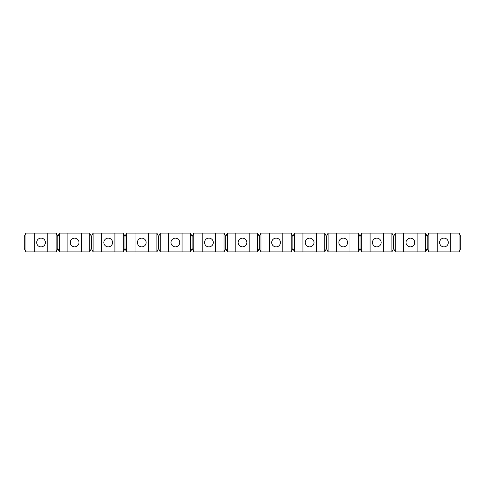 <?xml version="1.0" encoding="UTF-8"?>
<svg xmlns="http://www.w3.org/2000/svg" width="485" height="485" viewBox="0 0 485 485"><rect width="100%" height="100%" fill="white"/><g stroke="black" fill="none" stroke-linecap="round" stroke-linejoin="round"><path stroke-width="0.73" d="M156.879 233.097L156.879 251.903L158.559 248.544L160.238 251.903L160.238 233.097L158.559 236.456L156.879 233.097L126.658 233.097L124.978 236.456L123.299 233.097L93.084 233.097L91.404 236.456L89.725 233.097L59.503 233.097L57.824 236.456L56.151 233.097L25.929 233.097L24.25 236.456L24.25 248.544L25.929 251.903L25.929 233.097M158.559 248.544L158.559 236.456M160.238 251.903L190.453 251.903L192.133 248.544L193.812 251.903L224.034 251.903L225.713 248.544L227.392 251.903L227.392 233.097L225.713 236.456L224.034 233.097L193.812 233.097L192.133 236.456L190.453 233.097L160.238 233.097M291.188 251.903L292.867 248.544L294.547 251.903L294.547 233.097L292.867 236.456L291.188 233.097L291.188 251.903L260.966 251.903L260.966 233.097L259.287 236.456L257.608 233.097L227.392 233.097M381.174 242.5A4.365 4.365 0 0 1 376.809 246.865A4.365 4.365 0 0 1 372.444 242.5A4.365 4.365 0 0 1 376.809 238.135A4.365 4.365 0 0 1 381.174 242.5M89.725 233.097L89.725 251.903L91.404 248.544L93.084 251.903L93.084 233.097M45.402 242.5A4.365 4.365 0 0 1 41.037 246.865A4.365 4.365 0 0 1 36.672 242.5A4.365 4.365 0 0 1 41.037 238.135A4.365 4.365 0 0 1 45.402 242.5M383.526 233.097L383.526 251.903L391.916 251.903L393.596 248.544L395.275 251.903L425.497 251.903L427.176 248.544L427.176 236.456L425.497 233.097L395.275 233.097L393.596 236.456L391.916 233.097L361.701 233.097L360.022 236.456L358.342 233.097L328.121 233.097L326.441 236.456L324.762 233.097L294.547 233.097M108.191 238.135A4.365 4.365 0 0 1 112.556 242.5A4.365 4.365 0 0 1 108.191 246.865A4.365 4.365 0 0 1 103.826 242.5A4.365 4.365 0 0 1 108.191 238.135M123.299 233.097L123.299 251.903L124.978 248.544L124.978 236.456M225.713 248.544L225.713 236.456M91.404 248.544L91.404 236.456M242.5 238.135A4.365 4.365 0 0 1 246.865 242.5A4.365 4.365 0 0 1 242.5 246.865A4.365 4.365 0 0 1 238.135 242.5A4.365 4.365 0 0 1 242.5 238.135M123.299 251.903L114.909 251.903L114.909 233.097M57.824 236.456L57.824 248.544L56.151 251.903L47.754 251.903L47.754 233.097M459.071 233.097L459.071 251.903L460.75 248.544L460.75 236.456L459.071 233.097L428.849 233.097L427.176 236.456M459.071 251.903L450.674 251.903L450.674 233.097M391.916 251.903L391.916 233.097M291.188 233.097L260.966 233.097M257.608 233.097L257.608 251.903L227.392 251.903M417.1 251.903L417.1 233.097M450.674 251.903L428.849 251.903L428.849 233.097M403.672 251.903L403.672 233.097M47.754 251.903L25.929 251.903M358.342 233.097L358.342 251.903L328.121 251.903L328.121 233.097M336.517 251.903L336.517 233.097M257.608 251.903L259.287 248.544L259.287 236.456M156.879 251.903L126.658 251.903L126.658 233.097M383.526 251.903L361.701 251.903L361.701 233.097M57.824 248.544L59.503 251.903L59.503 233.097M326.441 236.456L326.441 248.544L324.762 251.903L302.937 251.903L302.937 233.097M269.363 251.903L269.363 233.097M208.926 238.135A4.365 4.365 0 0 1 213.291 242.5A4.365 4.365 0 0 1 208.926 246.865A4.365 4.365 0 0 1 204.561 242.5A4.365 4.365 0 0 1 208.926 238.135M358.342 251.903L360.022 248.544L360.022 236.456M360.022 248.544L361.701 251.903M249.217 251.903L249.217 233.097M425.497 251.903L425.497 233.097M148.483 251.903L148.483 233.097M235.783 251.903L235.783 233.097M89.725 251.903L67.9 251.903L67.9 233.097M292.867 248.544L292.867 236.456M193.812 251.903L193.812 233.097M192.133 248.544L192.133 236.456M427.176 248.544L428.849 251.903M215.637 251.903L215.637 233.097M224.034 251.903L224.034 233.097M202.209 251.903L202.209 233.097M259.287 248.544L260.966 251.903M135.054 251.903L135.054 233.097M81.328 251.903L81.328 233.097M349.946 251.903L349.946 233.097M395.275 251.903L395.275 233.097M114.909 251.903L93.084 251.903M101.474 251.903L101.474 233.097M370.091 251.903L370.091 233.097M326.441 248.544L328.121 251.903M34.326 251.903L34.326 233.097M190.453 251.903L190.453 233.097M141.772 238.135A4.365 4.365 0 0 1 146.137 242.5A4.365 4.365 0 0 1 141.772 246.865A4.365 4.365 0 0 1 137.407 242.5A4.365 4.365 0 0 1 141.772 238.135M124.978 248.544L126.658 251.903M282.791 251.903L282.791 233.097M56.151 251.903L56.151 233.097M309.654 238.135A4.365 4.365 0 0 1 314.019 242.5A4.365 4.365 0 0 1 309.654 246.865A4.365 4.365 0 0 1 305.289 242.5A4.365 4.365 0 0 1 309.654 238.135M67.9 251.903L59.503 251.903M443.963 238.135A4.365 4.365 0 0 1 448.328 242.5A4.365 4.365 0 0 1 443.963 246.865A4.365 4.365 0 0 1 439.598 242.5A4.365 4.365 0 0 1 443.963 238.135M410.383 238.135A4.365 4.365 0 0 1 414.748 242.5A4.365 4.365 0 0 1 410.383 246.865A4.365 4.365 0 0 1 406.018 242.5A4.365 4.365 0 0 1 410.383 238.135M437.246 251.903L437.246 233.097M168.628 251.903L168.628 233.097M276.074 238.135A4.365 4.365 0 0 1 280.439 242.5A4.365 4.365 0 0 1 276.074 246.865A4.365 4.365 0 0 1 271.709 242.5A4.365 4.365 0 0 1 276.074 238.135M74.617 238.135A4.365 4.365 0 0 1 78.982 242.5A4.365 4.365 0 0 1 74.617 246.865A4.365 4.365 0 0 1 70.252 242.5A4.365 4.365 0 0 1 74.617 238.135M324.762 251.903L324.762 233.097M316.372 251.903L316.372 233.097M175.346 238.135A4.365 4.365 0 0 1 179.711 242.5A4.365 4.365 0 0 1 175.346 246.865A4.365 4.365 0 0 1 170.981 242.5A4.365 4.365 0 0 1 175.346 238.135M302.937 251.903L294.547 251.903M393.596 248.544L393.596 236.456M343.228 238.135A4.365 4.365 0 0 1 347.593 242.5A4.365 4.365 0 0 1 343.228 246.865A4.365 4.365 0 0 1 338.863 242.5A4.365 4.365 0 0 1 343.228 238.135M182.063 251.903L182.063 233.097"/></g></svg>
